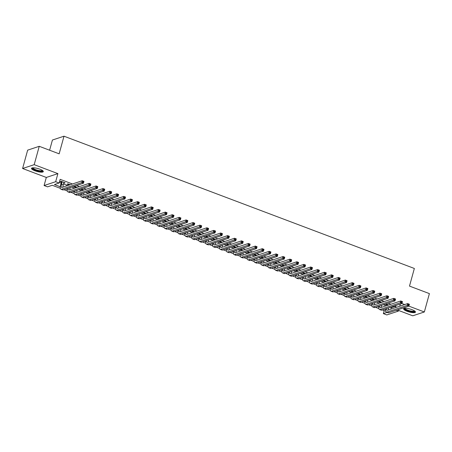 <?xml version="1.0" encoding="UTF-8"?>
<svg xmlns="http://www.w3.org/2000/svg" width="452" height="452" viewBox="0 0 452 452"><rect width="100%" height="100%" fill="white"/><g stroke="black" fill="none" stroke-linecap="round" stroke-linejoin="round"><path stroke-width="0.68" d="M34.951 170.794A6.136 1.525 -164.6 0 0 43.307 171.613A6.136 1.525 -164.6 0 0 39.838 169.178A6.136 1.525 -164.6 0 0 31.482 168.353A6.136 1.525 -164.6 0 0 34.951 170.794M407.105 311.292A6.136 1.525 -164.6 0 0 415.461 312.112A6.136 1.525 -164.6 0 0 411.992 309.676A6.136 1.525 -164.6 0 0 403.636 308.857A6.136 1.525 -164.6 0 0 407.105 311.292M60.376 188.354L52.246 185.286L47.55 186.84L44.087 185.535L55.675 181.704L59.139 183.009L54.438 184.563L60.302 186.778M46.313 177.455L57.901 173.624L34.188 164.669L39.245 146.312L27.657 150.143L22.6 168.5L46.313 177.455L44.087 185.535M49.613 150.222L52.421 140.03L64.003 136.199L414.348 268.465L409.495 286.093L429.4 293.608L424.343 311.97L408.817 306.106M398.579 310.451L412.755 315.801L424.343 311.97M396.223 310.27L398.404 311.095L386.816 314.925L383.352 313.62L387.11 312.377M384.183 310.603L383.352 313.62M34.188 164.669L22.6 168.5M63.8 182.879L65.15 182.834L60.997 181.263L60.212 181.523L61.421 181.981M70.173 184.727L67.919 183.879L67.133 184.139L68.348 184.597M77.094 187.343L74.84 186.49L74.06 186.749L75.269 187.207M84.021 189.959L81.767 189.105L80.981 189.365L82.196 189.823M90.942 192.569L88.688 191.721L87.908 191.981L89.117 192.433M97.864 195.185L95.615 194.332L94.83 194.592L96.044 195.049M104.791 197.801L102.536 196.948L101.756 197.208L102.966 197.665M111.712 200.411L109.463 199.564L108.678 199.818L109.892 200.276M118.639 203.027L116.384 202.174L115.605 202.434L116.814 202.892M125.56 205.637L123.311 204.79L122.526 205.05L123.735 205.507M132.487 208.253L130.232 207.406L129.447 207.66L130.662 208.118M139.408 210.869L137.154 210.016L136.374 210.276L137.583 210.734M146.335 213.48L144.081 212.632L143.295 212.892L144.51 213.35M153.256 216.096L151.002 215.248L150.222 215.502L151.431 215.96M160.177 218.712L157.929 217.858L157.143 218.118L158.358 218.576M167.104 221.322L164.85 220.474L164.07 220.734L165.279 221.192M174.026 223.938L171.777 223.09L170.992 223.344L172.206 223.802M180.953 226.554L178.698 225.701L177.918 225.96L179.128 226.418M187.874 229.164L185.625 228.316L184.84 228.576L186.049 229.034M194.801 231.78L192.546 230.927L191.761 231.187L192.976 231.644M201.722 234.396L199.473 233.543L198.688 233.803L199.897 234.26M208.649 237.006L206.394 236.159L205.609 236.419L206.824 236.876M215.57 239.622L213.316 238.769L212.536 239.029L213.745 239.487M222.497 242.238L220.243 241.385L219.457 241.645L220.672 242.102M229.418 244.848L227.164 244.001L226.384 244.261L227.593 244.713M236.339 247.464L234.091 246.611L233.305 246.871L234.52 247.329M243.266 250.08L241.012 249.227L240.232 249.487L241.441 249.945M250.188 252.691L247.939 251.843L247.154 252.097L248.368 252.555M257.115 255.307L254.86 254.453L254.08 254.713L255.29 255.171M264.036 257.917L261.787 257.069L261.002 257.329L262.211 257.787M270.963 260.533L268.708 259.685L267.923 259.94L269.138 260.397M277.884 263.149L275.63 262.296L274.85 262.555L276.059 263.013M284.811 265.759L282.556 264.912L281.771 265.171L282.986 265.629M291.732 268.375L289.478 267.527L288.698 267.782L289.907 268.239M298.653 270.991L296.405 270.138L295.619 270.398L296.834 270.855M305.58 273.601L303.326 272.754L302.546 273.014L303.755 273.471M312.501 276.217L310.253 275.37L309.467 275.624L310.682 276.082M319.428 278.833L317.174 277.98L316.394 278.24L317.603 278.698M326.35 281.443L324.101 280.596L323.316 280.856L324.525 281.313M333.277 284.059L331.022 283.206L330.237 283.466L331.452 283.924M340.198 286.675L337.949 285.822L337.164 286.082L338.373 286.54M347.125 289.286L344.87 288.438L344.085 288.698L345.3 289.156M354.046 291.902L351.792 291.048L351.012 291.308L352.221 291.766M360.973 294.518L358.718 293.664L357.933 293.924L359.148 294.382M367.894 297.128L365.64 296.28L364.86 296.54L366.069 296.992M374.815 299.744L372.567 298.891L371.781 299.151L372.996 299.608M381.742 302.36L379.488 301.507L378.708 301.767L379.917 302.224M390.325 307.315L391.257 307.665L395.952 306.117L395.025 305.761M390.935 304.219L388.098 303.151M384.014 301.608L381.177 300.535M377.087 298.992L374.25 297.919M370.165 296.376L367.329 295.309M363.238 293.766L360.402 292.693M356.317 291.15L353.481 290.082M349.39 288.534L346.554 287.466M342.469 285.924L339.633 284.85M335.548 283.308L332.712 282.24M328.621 280.692L325.785 279.624M321.7 278.082L318.863 277.008M314.773 275.466L311.936 274.398M307.852 272.85L305.015 271.782M300.925 270.239L298.088 269.166M294.003 267.624L291.167 266.556M287.077 265.013L284.24 263.94M280.155 262.397L277.319 261.324M273.234 259.781L270.398 258.713M266.307 257.171L263.471 256.098M259.386 254.555L256.55 253.482M252.459 251.939L249.623 250.871M245.538 249.329L242.701 248.255M238.611 246.713L235.774 245.639M231.69 244.097L228.853 243.029M224.763 241.487L221.926 240.413M217.841 238.871L215.005 237.803M210.914 236.255L208.078 235.187M203.993 233.644L201.157 232.571M197.072 231.028L194.236 229.961M190.145 228.413L187.309 227.345M183.224 225.802L180.388 224.729M176.297 223.186L173.461 222.118M169.376 220.57L166.539 219.502M162.449 217.96L159.612 216.887M155.528 215.344L152.691 214.276M148.601 212.734L145.764 211.66M141.679 210.118L138.843 209.044M134.758 207.502L131.922 206.434M127.831 204.892L124.995 203.818M120.91 202.276L118.074 201.202M113.983 199.66L111.147 198.592M107.062 197.049L104.226 195.976M100.135 194.433L97.299 193.36M93.214 191.817L90.377 190.75M86.287 189.207L83.45 188.134M79.366 186.591L76.529 185.523M72.444 183.975L60.15 179.337L59.139 183.009M59.319 182.348L61.133 183.037M63.506 183.93L67.743 185.529M71.828 187.071L74.67 188.145M78.755 189.687L81.592 190.761M85.677 192.303L88.513 193.371M92.603 194.914L95.44 195.987M99.525 197.53L102.361 198.603M106.452 200.146L109.288 201.213M113.373 202.756L116.209 203.829M120.3 205.372L123.136 206.445M127.221 207.988L130.057 209.056M134.148 210.598L136.984 211.672M141.069 213.214L143.905 214.282M147.99 215.83L150.827 216.898M154.917 218.44L157.754 219.514M161.839 221.056L164.675 222.124M168.765 223.672L171.602 224.74M175.687 226.282L178.523 227.356M182.614 228.898L185.45 229.966M189.535 231.509L192.371 232.582M196.462 234.125L199.298 235.198M203.383 236.741L206.219 237.808M210.304 239.351L213.146 240.424M217.231 241.967L220.067 243.04M224.152 244.583L226.989 245.651M231.079 247.193L233.916 248.267M238.001 249.809L240.837 250.883M244.927 252.425L247.764 253.493M251.849 255.035L254.685 256.109M258.776 257.651L261.612 258.725M265.697 260.267L268.533 261.335M272.624 262.878L275.46 263.951M279.545 265.493L282.381 266.561M286.466 268.109L289.303 269.177M293.393 270.72L296.229 271.793M300.314 273.336L303.151 274.404M307.241 275.952L310.078 277.019M314.163 278.562L316.999 279.635M321.089 281.178L323.926 282.246M328.011 283.788L330.847 284.862M334.938 286.404L337.774 287.478M341.859 289.02L344.695 290.088M348.78 291.63L351.622 292.704M355.707 294.246L358.543 295.32M362.628 296.862L365.465 297.93M369.555 299.473L372.391 300.546M376.476 302.089L379.313 303.162M383.403 304.704L386.24 305.772M388.663 304.97L386.415 304.123L385.629 304.377L386.844 304.834M57.901 173.624L55.675 181.704M395.952 306.117L395.545 307.597M400.359 303.998L399.749 306.207M398.873 309.394L398.404 311.095M404.726 304.563L401.89 303.49M39.245 146.312L59.15 153.827L64.003 136.199M385.793 311.213L382.409 309.936M378.872 308.597L375.488 307.32M371.945 305.987L368.561 304.704M365.024 303.371L361.64 302.094M358.097 300.755L354.713 299.478M351.176 298.145L347.791 296.862M344.254 295.529L340.864 294.252M337.328 292.913L333.943 291.636M330.406 290.303L327.016 289.02M323.479 287.687L320.095 286.41M316.558 285.071L313.174 283.794M309.631 282.46L306.247 281.178M302.71 279.844L299.326 278.568M295.783 277.229L292.399 275.952M288.862 274.618L285.478 273.341M281.935 272.002L278.551 270.725M275.014 269.386L271.629 268.109M268.092 266.776L264.702 265.499M261.166 264.16L257.781 262.883M254.244 261.544L250.854 260.267M247.317 258.934L243.933 257.657M240.396 256.318L237.012 255.041M233.469 253.708L230.085 252.425M226.548 251.092L223.164 249.815M219.621 248.476L216.237 247.199M212.7 245.865L209.316 244.583M205.779 243.249L202.389 241.973M198.852 240.633L195.467 239.357M191.93 238.023L188.54 236.741M185.004 235.407L181.619 234.13M178.082 232.791L174.698 231.514M171.155 230.181L167.771 228.898M164.234 227.565L160.85 226.288M157.307 224.949L153.923 223.672M150.386 222.339L147.002 221.062M143.465 219.723L140.075 218.446M136.538 217.107L133.154 215.83M129.617 214.497L126.227 213.22M122.69 211.881L119.305 210.604M115.768 209.265L112.384 207.988M108.842 206.654L105.457 205.377M101.92 204.038L98.536 202.762M94.993 201.428L91.609 200.146M88.072 198.812L84.688 197.535M81.145 196.196L77.761 194.919M74.224 193.586L70.84 192.303M67.303 190.97L63.913 189.693M66.105 188.964L67.229 189.388M73.032 191.58L74.151 192.004M79.953 194.196L81.077 194.62M86.88 196.806L87.999 197.23M93.801 199.422L94.926 199.846M100.728 202.038L101.847 202.462M107.649 204.649L108.768 205.072M114.576 207.265L115.695 207.688M121.498 209.881L122.616 210.304M128.419 212.491L129.543 212.915M135.346 215.107L136.464 215.531M142.267 217.723L143.391 218.141M149.194 220.333L150.313 220.757M156.115 222.949L157.239 223.373M163.042 225.565L164.161 225.983M169.963 228.175L171.082 228.599M176.89 230.791L178.009 231.215M183.811 233.401L184.93 233.825M190.733 236.017L191.857 236.441M197.66 238.633L198.778 239.057M204.581 241.244L205.705 241.667M211.508 243.86L212.626 244.283M218.429 246.476L219.553 246.899M225.356 249.086L226.475 249.51M232.277 251.702L233.396 252.126M239.204 254.318L240.323 254.742M246.125 256.928L247.244 257.352M253.047 259.544L254.171 259.968M259.973 262.16L261.092 262.584M266.895 264.77L268.019 265.194M273.822 267.386L274.94 267.81M280.743 270.002L281.867 270.42M287.67 272.612L288.788 273.036M294.591 275.228L295.715 275.652M301.518 277.844L302.637 278.262M308.439 280.455L309.558 280.878M315.366 283.071L316.485 283.494M322.287 285.681L323.406 286.105M329.209 288.297L330.333 288.721M336.135 290.913L337.254 291.337M343.057 293.523L344.181 293.947M349.984 296.139L351.102 296.563M356.905 298.755L358.029 299.179M363.832 301.365L364.95 301.789M370.753 303.981L371.872 304.405M377.68 306.597L378.799 307.021M384.601 309.208L385.72 309.631M391.257 307.665L390.844 309.151M64.506 182.591L64.365 183.094M387.624 304.58L387.404 305.388M386.618 305.648L386.98 304.337M388.63 307.88A3.932 1.328 -69.3 0 0 388.37 309.97M386.652 308.53A3.932 1.328 -69.3 0 0 387.104 310.27A3.932 1.328 -69.3 0 0 387.483 310.264L407.664 303.591L409.393 304.247L408.89 306.083L388.709 312.756A5.899 1.994 110.7 0 1 388.138 312.767L386.409 312.112A5.899 1.994 110.7 0 1 385.827 308.806M408.93 305.202L409.133 304.467L408.438 304.202L408.235 304.936L408.93 305.202L408.89 306.083L407.162 305.428L386.974 312.1A5.899 1.994 110.7 0 1 386.409 312.112M408.235 304.936L407.162 305.428L407.664 303.591L408.438 304.202M414.829 311.129A5.305 1.316 15.4 0 1 407.597 310.597A5.305 1.316 15.4 0 1 404.681 308.332M405.06 308.304A4.915 1.22 -164.6 0 0 407.857 310.179A4.915 1.22 -164.6 0 0 414.518 310.908M403.862 308.58A6.096 1.514 -164.6 0 0 407.28 310.699A6.096 1.514 -164.6 0 0 415.411 311.761M42.674 170.63A5.305 1.316 15.4 0 1 37.974 170.862A5.305 1.316 15.4 0 1 32.454 168.217A5.305 1.316 15.4 0 1 32.527 167.833M32.906 167.799A4.915 1.22 -164.6 0 0 32.934 167.941A4.915 1.22 -164.6 0 0 37.584 170.274A4.915 1.22 -164.6 0 0 42.369 170.404M31.708 168.076A6.096 1.514 -164.6 0 0 37.154 170.856A6.096 1.514 -164.6 0 0 43.256 171.257M380.703 301.964L380.477 302.778M379.697 303.032L380.059 301.721M381.703 305.264A3.932 1.328 -69.3 0 0 381.448 307.36M379.731 305.919A3.932 1.328 -69.3 0 0 380.177 307.659A3.932 1.328 -69.3 0 0 380.556 307.654L400.743 300.976L402.472 301.631L401.964 303.467L381.782 310.14A5.899 1.994 110.7 0 1 381.217 310.151L379.488 309.496A5.899 1.994 110.7 0 1 378.9 306.19M402.003 302.586L402.207 301.851L401.517 301.591L401.314 302.326L402.003 302.586L401.964 303.467L400.235 302.812L380.053 309.49A5.899 1.994 110.7 0 1 379.488 309.496M401.314 302.326L400.235 302.812L400.743 300.976L401.517 301.591M373.776 299.348L373.555 300.162M372.77 300.422L373.132 299.105M374.781 302.648A3.932 1.328 -69.3 0 0 374.522 304.744M372.804 303.303A3.932 1.328 -69.3 0 0 373.256 305.043A3.932 1.328 -69.3 0 0 373.634 305.038L393.816 298.365L395.551 299.015L395.042 300.851L374.861 307.529A5.899 1.994 110.7 0 1 374.29 307.535L372.561 306.885A5.899 1.994 110.7 0 1 371.979 303.574M395.082 299.97L395.285 299.235L394.59 298.975L394.387 299.71L395.082 299.97L395.042 300.851L393.313 300.201L373.126 306.874A5.899 1.994 110.7 0 1 372.561 306.885M394.387 299.71L393.313 300.201L393.816 298.365L394.59 298.975M366.854 296.738L366.628 297.546M365.849 297.806L366.21 296.495M367.855 300.038A3.932 1.328 -69.3 0 0 367.6 302.128M365.883 300.687A3.932 1.328 -69.3 0 0 366.335 302.433A3.932 1.328 -69.3 0 0 366.708 302.422L386.895 295.749L388.624 296.405L388.121 298.241L367.934 304.914A5.899 1.994 110.7 0 1 367.369 304.925L365.64 304.269A5.899 1.994 110.7 0 1 365.052 300.964M388.161 297.359L388.358 296.625L387.669 296.365L387.466 297.1L388.161 297.359L388.121 298.241L386.387 297.586L366.205 304.258A5.899 1.994 110.7 0 1 365.64 304.269M387.466 297.1L386.387 297.586L386.895 295.749L387.669 296.365M359.928 294.122L359.707 294.936M358.922 295.19L359.283 293.879M360.933 297.422A3.932 1.328 -69.3 0 0 360.673 299.518M358.956 298.077A3.932 1.328 -69.3 0 0 359.408 299.817A3.932 1.328 -69.3 0 0 359.786 299.812L379.968 293.139L381.703 293.789L381.194 295.625L361.012 302.298A5.899 1.994 110.7 0 1 360.447 302.309L358.713 301.653A5.899 1.994 110.7 0 1 358.131 298.348M381.234 294.744L381.437 294.009L380.742 293.749L380.544 294.484L381.234 294.744L381.194 295.625L379.465 294.97L359.278 301.648A5.899 1.994 110.7 0 1 358.713 301.653M380.544 294.484L379.465 294.97L379.968 293.139L380.742 293.749M353.006 291.506L352.78 292.32M352.001 292.58L352.362 291.263M354.006 294.806A3.932 1.328 -69.3 0 0 353.752 296.902M352.035 295.461A3.932 1.328 -69.3 0 0 352.487 297.201A3.932 1.328 -69.3 0 0 352.859 297.196L373.047 290.523L374.776 291.178L374.273 293.009L354.085 299.687A5.899 1.994 110.7 0 1 353.52 299.693L351.792 299.043A5.899 1.994 110.7 0 1 351.204 295.732M374.312 292.128L374.51 291.393L373.821 291.133L373.618 291.868L374.312 292.128L374.273 293.009L372.538 292.359L352.357 299.032A5.899 1.994 110.7 0 1 351.792 299.043M373.618 291.868L372.538 292.359L373.047 290.523L373.821 291.133M346.079 288.896L345.859 289.704M345.074 289.964L345.435 288.653M347.085 292.195A3.932 1.328 -69.3 0 0 346.831 294.286M345.113 292.845A3.932 1.328 -69.3 0 0 345.56 294.591A3.932 1.328 -69.3 0 0 345.938 294.58L366.12 287.907L367.855 288.562L367.346 290.399L347.164 297.071A5.899 1.994 110.7 0 1 346.599 297.083L344.865 296.427A5.899 1.994 110.7 0 1 344.283 293.122M367.386 289.517L367.589 288.783L366.894 288.523L366.696 289.257L367.386 289.517L367.346 290.399L365.617 289.743L345.435 296.416A5.899 1.994 110.7 0 1 344.865 296.427M366.696 289.257L365.617 289.743L366.12 287.907L366.894 288.523M339.158 286.28L338.932 287.093M338.152 287.348L338.514 286.037M340.158 289.579A3.932 1.328 -69.3 0 0 339.904 291.676M338.186 290.235A3.932 1.328 -69.3 0 0 338.638 291.975A3.932 1.328 -69.3 0 0 339.017 291.969L359.199 285.297L360.928 285.946L360.425 287.783L340.237 294.455A5.899 1.994 110.7 0 1 339.672 294.467L337.943 293.811A5.899 1.994 110.7 0 1 337.361 290.506M360.464 286.901L360.668 286.167L359.973 285.907L359.769 286.641L360.464 286.901L360.425 287.783L358.69 287.133L338.508 293.806A5.899 1.994 110.7 0 1 337.943 293.811M359.769 286.641L358.69 287.133L359.199 285.297L359.973 285.907M332.237 283.664L332.011 284.477M331.226 284.737L331.587 283.421M333.237 286.969A3.932 1.328 -69.3 0 0 332.983 289.06M331.265 287.619A3.932 1.328 -69.3 0 0 331.712 289.359A3.932 1.328 -69.3 0 0 332.09 289.353L352.272 282.681L354.006 283.336L353.498 285.172L333.316 291.845A5.899 1.994 110.7 0 1 332.751 291.851L331.017 291.201A5.899 1.994 110.7 0 1 330.435 287.89M353.537 284.291L353.741 283.557L353.052 283.291L352.848 284.025L353.537 284.291L353.498 285.172L351.769 284.517L331.587 291.19A5.899 1.994 110.7 0 1 331.017 291.201M352.848 284.025L351.769 284.517L352.272 282.681L353.052 283.291M325.31 281.054L325.09 281.862M324.304 282.121L324.666 280.811M326.316 284.353A3.932 1.328 -69.3 0 0 326.056 286.444M324.338 285.003A3.932 1.328 -69.3 0 0 324.79 286.749A3.932 1.328 -69.3 0 0 325.169 286.737L345.351 280.065L347.079 280.72L346.577 282.556L326.395 289.229A5.899 1.994 110.7 0 1 325.824 289.24L324.095 288.585A5.899 1.994 110.7 0 1 323.513 285.28M346.616 281.675L346.82 280.941L346.125 280.681L345.921 281.415L346.616 281.675L346.577 282.556L344.848 281.901L324.66 288.574A5.899 1.994 110.7 0 1 324.095 288.585M345.921 281.415L344.848 281.901L345.351 280.065L346.125 280.681M318.389 278.438L318.163 279.251M317.377 279.505L317.745 278.195M319.389 281.737A3.932 1.328 -69.3 0 0 319.135 283.833M317.417 282.393A3.932 1.328 -69.3 0 0 317.863 284.133A3.932 1.328 -69.3 0 0 318.242 284.127L338.429 277.455L340.158 278.104L339.65 279.941L319.468 286.613A5.899 1.994 110.7 0 1 318.903 286.624L317.174 285.969A5.899 1.994 110.7 0 1 316.586 282.664M339.689 279.059L339.893 278.325L339.203 278.065L339 278.799L339.689 279.059L339.65 279.941L337.921 279.291L317.739 285.963A5.899 1.994 110.7 0 1 317.174 285.969M339 278.799L337.921 279.291L338.429 277.455L339.203 278.065M311.462 275.822L311.242 276.635M310.456 276.895L310.818 275.579M312.468 279.127A3.932 1.328 -69.3 0 0 312.208 281.217M310.49 279.777A3.932 1.328 -69.3 0 0 310.942 281.517A3.932 1.328 -69.3 0 0 311.321 281.511L331.502 274.839L333.231 275.494L332.728 277.33L312.547 284.003A5.899 1.994 110.7 0 1 311.976 284.014L310.247 283.359A5.899 1.994 110.7 0 1 309.665 280.054M332.768 276.449L332.971 275.714L332.276 275.449L332.073 276.183L332.768 276.449L332.728 277.33L331 276.675L310.812 283.347A5.899 1.994 110.7 0 1 310.247 283.359M332.073 276.183L331 276.675L331.502 274.839L332.276 275.449M304.541 273.211L304.315 274.019M303.535 274.279L303.897 272.968M305.541 276.511A3.932 1.328 -69.3 0 0 305.286 278.601M303.569 277.161A3.932 1.328 -69.3 0 0 304.021 278.907A3.932 1.328 -69.3 0 0 304.394 278.901L324.581 272.223L326.31 272.878L325.807 274.714L305.62 281.387A5.899 1.994 110.7 0 1 305.055 281.398L303.326 280.743A5.899 1.994 110.7 0 1 302.738 277.438M325.847 273.833L326.045 273.098L325.355 272.838L325.152 273.573L325.847 273.833L325.807 274.714L324.073 274.059L303.891 280.732A5.899 1.994 110.7 0 1 303.326 280.743M325.152 273.573L324.073 274.059L324.581 272.223L325.355 272.838M297.614 270.595L297.393 271.409M296.608 271.669L296.97 270.352M298.619 273.895A3.932 1.328 -69.3 0 0 298.36 275.991M296.642 274.55A3.932 1.328 -69.3 0 0 297.094 276.291A3.932 1.328 -69.3 0 0 297.472 276.285L317.654 269.612L319.389 270.262L318.88 272.098L298.699 278.771A5.899 1.994 110.7 0 1 298.134 278.782L296.399 278.133A5.899 1.994 110.7 0 1 295.817 274.822M318.92 271.217L319.123 270.482L318.428 270.223L318.231 270.957L318.92 271.217L318.88 272.098L317.151 271.449L296.964 278.121A5.899 1.994 110.7 0 1 296.399 278.133M318.231 270.957L317.151 271.449L317.654 269.612L318.428 270.223M290.692 267.985L290.466 268.793M289.687 269.053L290.048 267.737M291.693 271.285A3.932 1.328 -69.3 0 0 291.438 273.375M289.721 271.934A3.932 1.328 -69.3 0 0 290.173 273.675A3.932 1.328 -69.3 0 0 290.546 273.669L310.733 266.996L312.462 267.652L311.959 269.488L291.772 276.161A5.899 1.994 110.7 0 1 291.207 276.172L289.478 275.517A5.899 1.994 110.7 0 1 288.89 272.211M311.999 268.607L312.196 267.872L311.507 267.607L311.304 268.341L311.999 268.607L311.959 269.488L310.225 268.833L290.043 275.505A5.899 1.994 110.7 0 1 289.478 275.517M311.304 268.341L310.225 268.833L310.733 266.996L311.507 267.607M283.766 265.369L283.545 266.177M282.76 266.437L283.121 265.126M284.771 268.669A3.932 1.328 -69.3 0 0 284.511 270.759M282.794 269.319A3.932 1.328 -69.3 0 0 283.246 271.064A3.932 1.328 -69.3 0 0 283.624 271.059L303.806 264.38L305.541 265.036L305.032 266.872L284.85 273.545A5.899 1.994 110.7 0 1 284.285 273.556L282.551 272.901A5.899 1.994 110.7 0 1 281.969 269.595M305.072 265.991L305.275 265.256L304.58 264.996L304.382 265.731L305.072 265.991L305.032 266.872L303.303 266.217L283.116 272.895A5.899 1.994 110.7 0 1 282.551 272.901M304.382 265.731L303.303 266.217L303.806 264.38L304.58 264.996M276.844 262.753L276.618 263.567M275.839 263.827L276.2 262.51M277.844 266.053A3.932 1.328 -69.3 0 0 277.59 268.149M275.873 266.708A3.932 1.328 -69.3 0 0 276.325 268.448A3.932 1.328 -69.3 0 0 276.703 268.443L296.885 261.77L298.614 262.42L298.111 264.256L277.923 270.934A5.899 1.994 110.7 0 1 277.358 270.94L275.63 270.29A5.899 1.994 110.7 0 1 275.042 266.979M298.151 263.375L298.354 262.64L297.659 262.38L297.456 263.115L298.151 263.375L298.111 264.256L296.376 263.606L276.195 270.279A5.899 1.994 110.7 0 1 275.63 270.29M297.456 263.115L296.376 263.606L296.885 261.77L297.659 262.38M269.917 260.143L269.697 260.951M268.912 261.211L269.273 259.894M270.923 263.443A3.932 1.328 -69.3 0 0 270.669 265.533M268.951 264.092A3.932 1.328 -69.3 0 0 269.398 265.832A3.932 1.328 -69.3 0 0 269.776 265.827L289.958 259.154L291.693 259.81L291.184 261.646L271.002 268.318A5.899 1.994 110.7 0 1 270.437 268.33L268.703 267.674A5.899 1.994 110.7 0 1 268.121 264.369M291.224 260.764L291.427 260.03L290.738 259.764L290.534 260.499L291.224 260.764L291.184 261.646L289.455 260.99L269.273 267.663A5.899 1.994 110.7 0 1 268.703 267.674M290.534 260.499L289.455 260.99L289.958 259.154L290.738 259.764M262.996 257.527L262.77 258.335M261.99 258.595L262.352 257.284M263.996 260.827A3.932 1.328 -69.3 0 0 263.742 262.923M262.024 261.482A3.932 1.328 -69.3 0 0 262.476 263.222A3.932 1.328 -69.3 0 0 262.855 263.217L283.037 256.538L284.766 257.194L284.263 259.03L264.075 265.703A5.899 1.994 110.7 0 1 263.51 265.714L261.781 265.058A5.899 1.994 110.7 0 1 261.2 261.753M284.302 258.148L284.506 257.414L283.811 257.154L283.607 257.889L284.302 258.148L284.263 259.03L282.528 258.374L262.346 265.053A5.899 1.994 110.7 0 1 261.781 265.058M283.607 257.889L282.528 258.374L283.037 256.538L283.811 257.154M256.075 254.911L255.849 255.725M255.064 255.985L255.425 254.668M257.075 258.211A3.932 1.328 -69.3 0 0 256.821 260.307M255.103 258.866A3.932 1.328 -69.3 0 0 255.549 260.606A3.932 1.328 -69.3 0 0 255.928 260.601L276.115 253.928L277.844 254.578L277.336 256.414L257.154 263.092A5.899 1.994 110.7 0 1 256.589 263.098L254.855 262.448A5.899 1.994 110.7 0 1 254.273 259.137M277.375 255.533L277.579 254.798L276.89 254.538L276.686 255.273L277.375 255.533L277.336 256.414L275.607 255.764L255.425 262.437A5.899 1.994 110.7 0 1 254.855 262.448M276.686 255.273L275.607 255.764L276.115 253.928L276.89 254.538M249.148 252.301L248.928 253.109M248.142 253.369L248.504 252.058M250.154 255.6A3.932 1.328 -69.3 0 0 249.894 257.691M248.176 256.25A3.932 1.328 -69.3 0 0 248.628 257.99A3.932 1.328 -69.3 0 0 249.007 257.985L269.189 251.312L270.917 251.967L270.415 253.804L250.233 260.476A5.899 1.994 110.7 0 1 249.662 260.488L247.933 259.832A5.899 1.994 110.7 0 1 247.351 256.527M270.454 252.922L270.658 252.188L269.963 251.922L269.759 252.657L270.454 252.922L270.415 253.804L268.686 253.148L248.498 259.821A5.899 1.994 110.7 0 1 247.933 259.832M269.759 252.657L268.686 253.148L269.189 251.312L269.963 251.922M242.227 249.685L242.001 250.498M241.221 250.753L241.583 249.442M243.227 252.984A3.932 1.328 -69.3 0 0 242.973 255.081M241.255 253.64A3.932 1.328 -69.3 0 0 241.701 255.38A3.932 1.328 -69.3 0 0 242.08 255.374L262.267 248.696L263.996 249.351L263.488 251.188L243.306 257.86A5.899 1.994 110.7 0 1 242.741 257.872L241.012 257.216A5.899 1.994 110.7 0 1 240.424 253.911M263.527 250.306L263.731 249.572L263.041 249.312L262.838 250.046L263.527 250.306L263.488 251.188L261.759 250.532L241.577 257.211A5.899 1.994 110.7 0 1 241.012 257.216M262.838 250.046L261.759 250.532L262.267 248.696L263.041 249.312M235.3 247.069L235.08 247.882M234.294 248.142L234.656 246.826M236.306 250.368A3.932 1.328 -69.3 0 0 236.046 252.465M234.328 251.024A3.932 1.328 -69.3 0 0 234.78 252.764A3.932 1.328 -69.3 0 0 235.159 252.758L255.34 246.086L257.075 246.735L256.566 248.572L236.385 255.25A5.899 1.994 110.7 0 1 235.82 255.256L234.085 254.606A5.899 1.994 110.7 0 1 233.503 251.295M256.606 247.69L256.809 246.956L256.114 246.696L255.911 247.43L256.606 247.69L256.566 248.572L254.838 247.922L234.65 254.595A5.899 1.994 110.7 0 1 234.085 254.606M255.911 247.43L254.838 247.922L255.34 246.086L256.114 246.696M228.379 244.459L228.153 245.266M227.373 245.526L227.735 244.216M229.379 247.758A3.932 1.328 -69.3 0 0 229.124 249.849M227.407 248.408A3.932 1.328 -69.3 0 0 227.859 250.154A3.932 1.328 -69.3 0 0 228.232 250.142L248.419 243.47L250.148 244.125L249.645 245.961L229.458 252.634A5.899 1.994 110.7 0 1 228.893 252.645L227.164 251.99A5.899 1.994 110.7 0 1 226.576 248.685M249.685 245.08L249.883 244.346L249.193 244.086L248.99 244.82L249.685 245.08L249.645 245.961L247.911 245.306L227.729 251.979A5.899 1.994 110.7 0 1 227.164 251.99M248.99 244.82L247.911 245.306L248.419 243.47L249.193 244.086M221.452 241.843L221.231 242.656M220.446 242.91L220.808 241.6M222.457 245.142A3.932 1.328 -69.3 0 0 222.198 247.238M220.48 245.798A3.932 1.328 -69.3 0 0 220.932 247.538A3.932 1.328 -69.3 0 0 221.31 247.532L241.492 240.859L243.227 241.509L242.718 243.345L222.537 250.018A5.899 1.994 110.7 0 1 221.972 250.029L220.237 249.374A5.899 1.994 110.7 0 1 219.655 246.069M242.758 242.464L242.961 241.73L242.266 241.47L242.069 242.204L242.758 242.464L242.718 243.345L240.989 242.69L220.802 249.368A5.899 1.994 110.7 0 1 220.237 249.374M242.069 242.204L240.989 242.69L241.492 240.859L242.266 241.47M214.53 239.227L214.304 240.04M213.525 240.3L213.886 238.984M215.531 242.526A3.932 1.328 -69.3 0 0 215.276 244.622M213.559 243.182A3.932 1.328 -69.3 0 0 214.011 244.922A3.932 1.328 -69.3 0 0 214.384 244.916L234.571 238.244L236.3 238.899L235.797 240.73L215.61 247.408A5.899 1.994 110.7 0 1 215.045 247.413L213.316 246.764A5.899 1.994 110.7 0 1 212.728 243.453M235.837 239.848L236.034 239.114L235.345 238.854L235.142 239.588L235.837 239.848L235.797 240.73L234.063 240.08L213.881 246.752A5.899 1.994 110.7 0 1 213.316 246.764M235.142 239.588L234.063 240.08L234.571 238.244L235.345 238.854M207.604 236.616L207.383 237.424M206.598 237.684L206.959 236.373M208.609 239.916A3.932 1.328 -69.3 0 0 208.355 242.006M206.637 240.566A3.932 1.328 -69.3 0 0 207.084 242.312A3.932 1.328 -69.3 0 0 207.462 242.3L227.644 235.628L229.379 236.283L228.87 238.119L208.688 244.792A5.899 1.994 110.7 0 1 208.123 244.803L206.389 244.148A5.899 1.994 110.7 0 1 205.807 240.843M228.91 237.238L229.113 236.503L228.418 236.243L228.22 236.978L228.91 237.238L228.87 238.119L227.141 237.464L206.959 244.136A5.899 1.994 110.7 0 1 206.389 244.148M228.22 236.978L227.141 237.464L227.644 235.628L228.418 236.243M200.682 234L200.456 234.814M199.677 235.068L200.038 233.757M201.682 237.3A3.932 1.328 -69.3 0 0 201.428 239.396M199.711 237.955A3.932 1.328 -69.3 0 0 200.163 239.696A3.932 1.328 -69.3 0 0 200.541 239.69L220.723 233.017L222.452 233.667L221.949 235.503L201.761 242.176A5.899 1.994 110.7 0 1 201.196 242.187L199.468 241.532A5.899 1.994 110.7 0 1 198.886 238.227M221.988 234.622L222.192 233.887L221.497 233.627L221.294 234.362L221.988 234.622L221.949 235.503L220.214 234.854L200.033 241.526A5.899 1.994 110.7 0 1 199.468 241.532M221.294 234.362L220.214 234.854L220.723 233.017L221.497 233.627M193.761 231.384L193.535 232.198M192.75 232.458L193.111 231.141M194.761 234.69A3.932 1.328 -69.3 0 0 194.507 236.78M192.789 235.339A3.932 1.328 -69.3 0 0 193.236 237.08A3.932 1.328 -69.3 0 0 193.614 237.074L213.796 230.401L215.531 231.057L215.022 232.893L194.84 239.566A5.899 1.994 110.7 0 1 194.275 239.571L192.541 238.922A5.899 1.994 110.7 0 1 191.959 235.611M215.062 232.012L215.265 231.277L214.576 231.012L214.372 231.746L215.062 232.012L215.022 232.893L213.293 232.238L193.111 238.91A5.899 1.994 110.7 0 1 192.541 238.922M214.372 231.746L213.293 232.238L213.796 230.401L214.576 231.012M186.834 228.774L186.614 229.582M185.828 229.842L186.19 228.531M187.84 232.074A3.932 1.328 -69.3 0 0 187.58 234.164M185.862 232.723A3.932 1.328 -69.3 0 0 186.314 234.469A3.932 1.328 -69.3 0 0 186.693 234.458L206.875 227.785L208.604 228.441L208.101 230.277L187.919 236.95A5.899 1.994 110.7 0 1 187.348 236.961L185.619 236.306A5.899 1.994 110.7 0 1 185.037 233M208.14 229.396L208.344 228.661L207.649 228.401L207.445 229.136L208.14 229.396L208.101 230.277L206.372 229.622L186.184 236.294A5.899 1.994 110.7 0 1 185.619 236.306M207.445 229.136L206.372 229.622L206.875 227.785L207.649 228.401M179.913 226.158L179.687 226.972M178.907 227.226L179.269 225.915M180.913 229.458A3.932 1.328 -69.3 0 0 180.659 231.554M178.941 230.113A3.932 1.328 -69.3 0 0 179.387 231.853A3.932 1.328 -69.3 0 0 179.766 231.848L199.953 225.175L201.682 225.825L201.174 227.661L180.992 234.334A5.899 1.994 110.7 0 1 180.427 234.345L178.698 233.695A5.899 1.994 110.7 0 1 178.111 230.384M201.213 226.78L201.417 226.045L200.728 225.785L200.524 226.52L201.213 226.78L201.174 227.661L199.445 227.011L179.263 233.684A5.899 1.994 110.7 0 1 178.698 233.695M200.524 226.52L199.445 227.011L199.953 225.175L200.728 225.785M172.986 223.542L172.766 224.356M171.98 224.616L172.342 223.299M173.992 226.847A3.932 1.328 -69.3 0 0 173.732 228.938M172.014 227.497A3.932 1.328 -69.3 0 0 172.466 229.237A3.932 1.328 -69.3 0 0 172.845 229.232L193.027 222.559L194.761 223.215L194.253 225.051L174.071 231.723A5.899 1.994 110.7 0 1 173.5 231.735L171.771 231.079A5.899 1.994 110.7 0 1 171.189 227.774M194.292 224.169L194.496 223.435L193.801 223.169L193.597 223.904L194.292 224.169L194.253 225.051L192.524 224.395L172.336 231.068A5.899 1.994 110.7 0 1 171.771 231.079M193.597 223.904L192.524 224.395L193.027 222.559L193.801 223.169M166.065 220.932L165.839 221.74M165.059 222L165.421 220.689M167.065 224.232A3.932 1.328 -69.3 0 0 166.811 226.322M165.093 224.881A3.932 1.328 -69.3 0 0 165.545 226.627A3.932 1.328 -69.3 0 0 165.918 226.621L186.105 219.943L187.834 220.599L187.331 222.435L167.144 229.107A5.899 1.994 110.7 0 1 166.579 229.119L164.85 228.463A5.899 1.994 110.7 0 1 164.262 225.158M187.371 221.553L187.569 220.819L186.879 220.559L186.676 221.294L187.371 221.553L187.331 222.435L185.597 221.779L165.415 228.452A5.899 1.994 110.7 0 1 164.85 228.463M186.676 221.294L185.597 221.779L186.105 219.943L186.879 220.559M159.138 218.316L158.918 219.13M158.132 219.389L158.494 218.073M160.144 221.616A3.932 1.328 -69.3 0 0 159.884 223.712M158.166 222.271A3.932 1.328 -69.3 0 0 158.618 224.011A3.932 1.328 -69.3 0 0 158.997 224.006L179.178 217.333L180.913 217.983L180.404 219.819L160.223 226.492A5.899 1.994 110.7 0 1 159.658 226.503L157.923 225.853A5.899 1.994 110.7 0 1 157.341 222.542M180.444 218.937L180.647 218.203L179.952 217.943L179.755 218.678L180.444 218.937L180.404 219.819L178.676 219.169L158.488 225.842A5.899 1.994 110.7 0 1 157.923 225.853M179.755 218.678L178.676 219.169L179.178 217.333L179.952 217.943M152.217 215.706L151.991 216.514M151.211 216.774L151.573 215.457M153.217 219.005A3.932 1.328 -69.3 0 0 152.962 221.096M151.245 219.655A3.932 1.328 -69.3 0 0 151.697 221.395A3.932 1.328 -69.3 0 0 152.07 221.39L172.257 214.717L173.986 215.372L173.483 217.209L153.296 223.881A5.899 1.994 110.7 0 1 152.731 223.893L151.002 223.237A5.899 1.994 110.7 0 1 150.414 219.932M173.523 216.327L173.721 215.593L173.031 215.327L172.828 216.062L173.523 216.327L173.483 217.209L171.749 216.553L151.567 223.226A5.899 1.994 110.7 0 1 151.002 223.237M172.828 216.062L171.749 216.553L172.257 214.717L173.031 215.327M145.29 213.09L145.069 213.898M144.284 214.158L144.646 212.847M146.295 216.389A3.932 1.328 -69.3 0 0 146.036 218.485M144.318 217.039A3.932 1.328 -69.3 0 0 144.77 218.785A3.932 1.328 -69.3 0 0 145.148 218.779L165.33 212.101L167.065 212.756L166.556 214.593L146.375 221.265A5.899 1.994 110.7 0 1 145.81 221.277L144.075 220.621A5.899 1.994 110.7 0 1 143.493 217.316M166.596 213.711L166.799 212.977L166.104 212.717L165.907 213.451L166.596 213.711L166.556 214.593L164.827 213.937L144.64 220.616A5.899 1.994 110.7 0 1 144.075 220.621M165.907 213.451L164.827 213.937L165.33 212.101L166.104 212.717M138.368 210.474L138.142 211.287M137.363 211.547L137.724 210.231M139.369 213.773A3.932 1.328 -69.3 0 0 139.114 215.87M137.397 214.429A3.932 1.328 -69.3 0 0 137.849 216.169A3.932 1.328 -69.3 0 0 138.227 216.163L158.409 209.491L160.138 210.14L159.635 211.977L139.448 218.655A5.899 1.994 110.7 0 1 138.883 218.661L137.154 218.011A5.899 1.994 110.7 0 1 136.566 214.7M159.675 211.095L159.878 210.361L159.183 210.101L158.98 210.835L159.675 211.095L159.635 211.977L157.901 211.327L137.719 218A5.899 1.994 110.7 0 1 137.154 218.011M158.98 210.835L157.901 211.327L158.409 209.491L159.183 210.101M131.442 207.863L131.221 208.671M130.436 208.931L130.797 207.621M132.447 211.163A3.932 1.328 -69.3 0 0 132.193 213.254M130.475 211.813A3.932 1.328 -69.3 0 0 130.922 213.553A3.932 1.328 -69.3 0 0 131.3 213.547L151.482 206.875L153.217 207.53L152.708 209.366L132.526 216.039A5.899 1.994 110.7 0 1 131.961 216.05L130.227 215.395A5.899 1.994 110.7 0 1 129.645 212.09M152.748 208.485L152.951 207.75L152.262 207.485L152.058 208.219L152.748 208.485L152.708 209.366L150.979 208.711L130.797 215.384A5.899 1.994 110.7 0 1 130.227 215.395M152.058 208.219L150.979 208.711L151.482 206.875L152.262 207.485M124.52 205.248L124.294 206.055M123.515 206.315L123.876 205.005M125.52 208.547A3.932 1.328 -69.3 0 0 125.266 210.643M123.549 209.203A3.932 1.328 -69.3 0 0 124.001 210.943A3.932 1.328 -69.3 0 0 124.379 210.937L144.561 204.259L146.29 204.914L145.787 206.75L125.599 213.423A5.899 1.994 110.7 0 1 125.034 213.434L123.306 212.779A5.899 1.994 110.7 0 1 122.724 209.474M145.827 205.869L146.03 205.135L145.335 204.875L145.132 205.609L145.827 205.869L145.787 206.75L144.052 206.095L123.871 212.773A5.899 1.994 110.7 0 1 123.306 212.779M145.132 205.609L144.052 206.095L144.561 204.259L145.335 204.875M117.599 202.632L117.373 203.445M116.588 203.705L116.949 202.389M118.599 205.931A3.932 1.328 -69.3 0 0 118.345 208.027M116.627 206.587A3.932 1.328 -69.3 0 0 117.074 208.327A3.932 1.328 -69.3 0 0 117.452 208.321L137.64 201.648L139.369 202.298L138.86 204.134L118.678 210.813A5.899 1.994 110.7 0 1 118.113 210.818L116.384 210.169A5.899 1.994 110.7 0 1 115.797 206.858M138.9 203.253L139.103 202.519L138.414 202.259L138.21 202.993L138.9 203.253L138.86 204.134L137.131 203.485L116.949 210.157A5.899 1.994 110.7 0 1 116.384 210.169M138.21 202.993L137.131 203.485L137.64 201.648L138.414 202.259M110.672 200.021L110.452 200.829M109.666 201.089L110.028 199.778M111.678 203.321A3.932 1.328 -69.3 0 0 111.418 205.411M109.7 203.971A3.932 1.328 -69.3 0 0 110.152 205.711A3.932 1.328 -69.3 0 0 110.531 205.705L130.713 199.033L132.442 199.688L131.939 201.524L111.757 208.197A5.899 1.994 110.7 0 1 111.186 208.208L109.457 207.553A5.899 1.994 110.7 0 1 108.875 204.247M131.978 200.643L132.182 199.908L131.487 199.643L131.283 200.377L131.978 200.643L131.939 201.524L130.21 200.869L110.022 207.541A5.899 1.994 110.7 0 1 109.457 207.553M131.283 200.377L130.21 200.869L130.713 199.033L131.487 199.643M103.751 197.405L103.525 198.219M102.745 198.473L103.107 197.162M104.751 200.705A3.932 1.328 -69.3 0 0 104.497 202.801M102.779 201.36A3.932 1.328 -69.3 0 0 103.225 203.101A3.932 1.328 -69.3 0 0 103.604 203.095L123.791 196.417L125.52 197.072L125.012 198.908L104.83 205.581A5.899 1.994 110.7 0 1 104.265 205.592L102.536 204.937A5.899 1.994 110.7 0 1 101.949 201.632M125.051 198.027L125.255 197.292L124.566 197.032L124.362 197.767L125.051 198.027L125.012 198.908L123.283 198.253L103.101 204.931A5.899 1.994 110.7 0 1 102.536 204.937M124.362 197.767L123.283 198.253L123.791 196.417L124.566 197.032M96.824 194.789L96.604 195.603M95.818 195.863L96.18 194.546M97.83 198.089A3.932 1.328 -69.3 0 0 97.57 200.185M95.852 198.744A3.932 1.328 -69.3 0 0 96.304 200.485A3.932 1.328 -69.3 0 0 96.683 200.479L116.865 193.806L118.599 194.456L118.091 196.292L97.909 202.971A5.899 1.994 110.7 0 1 97.344 202.976L95.609 202.326A5.899 1.994 110.7 0 1 95.027 199.016M118.13 195.411L118.334 194.676L117.639 194.416L117.441 195.151L118.13 195.411L118.091 196.292L116.362 195.643L96.174 202.315A5.899 1.994 110.7 0 1 95.609 202.326M117.441 195.151L116.362 195.643L116.865 193.806L117.639 194.416M89.903 192.179L89.677 192.987M88.897 193.247L89.259 191.936M90.903 195.479A3.932 1.328 -69.3 0 0 90.649 197.569M88.931 196.128A3.932 1.328 -69.3 0 0 89.383 197.874A3.932 1.328 -69.3 0 0 89.756 197.863L109.943 191.19L111.672 191.846L111.169 193.682L90.982 200.355A5.899 1.994 110.7 0 1 90.417 200.366L88.688 199.711A5.899 1.994 110.7 0 1 88.1 196.405M111.209 192.801L111.407 192.066L110.717 191.806L110.514 192.541L111.209 192.801L111.169 193.682L109.435 193.027L89.253 199.699A5.899 1.994 110.7 0 1 88.688 199.711M110.514 192.541L109.435 193.027L109.943 191.19L110.717 191.806M82.976 189.563L82.756 190.377M81.97 190.631L82.332 189.32M83.982 192.863A3.932 1.328 -69.3 0 0 83.722 194.959M82.004 193.518A3.932 1.328 -69.3 0 0 82.456 195.258A3.932 1.328 -69.3 0 0 82.835 195.253L103.016 188.58L104.751 189.23L104.242 191.066L84.061 197.739A5.899 1.994 110.7 0 1 83.496 197.75L81.761 197.095A5.899 1.994 110.7 0 1 81.179 193.789M104.282 190.185L104.485 189.45L103.79 189.19L103.593 189.925L104.282 190.185L104.242 191.066L102.514 190.411L82.326 197.089A5.899 1.994 110.7 0 1 81.761 197.095M103.593 189.925L102.514 190.411L103.016 188.58L103.79 189.19M76.055 186.947L75.829 187.761M75.049 188.021L75.411 186.704M77.055 190.247A3.932 1.328 -69.3 0 0 76.8 192.343M75.083 190.902A3.932 1.328 -69.3 0 0 75.535 192.642A3.932 1.328 -69.3 0 0 75.908 192.637L96.095 185.964L97.824 186.619L97.321 188.45L77.134 195.128A5.899 1.994 110.7 0 1 76.569 195.134L74.84 194.484A5.899 1.994 110.7 0 1 74.252 191.173M97.361 187.569L97.564 186.834L96.869 186.574L96.666 187.309L97.361 187.569L97.321 188.45L95.587 187.8L75.405 194.473A5.899 1.994 110.7 0 1 74.84 194.484M96.666 187.309L95.587 187.8L96.095 185.964L96.869 186.574M69.128 184.337L68.907 185.145M68.122 185.405L68.484 184.094M70.133 187.636A3.932 1.328 -69.3 0 0 69.879 189.727M68.162 188.286A3.932 1.328 -69.3 0 0 68.608 190.032A3.932 1.328 -69.3 0 0 68.986 190.021L89.168 183.348L90.903 184.004L90.394 185.84L70.213 192.512A5.899 1.994 110.7 0 1 69.648 192.524L67.913 191.868A5.899 1.994 110.7 0 1 67.331 188.563M90.434 184.958L90.637 184.224L89.948 183.964L89.745 184.698L90.434 184.958L90.394 185.84L88.665 185.184L68.484 191.857A5.899 1.994 110.7 0 1 67.913 191.868M89.745 184.698L88.665 185.184L89.168 183.348L89.948 183.964M62.206 181.721L61.506 184.258A3.932 1.328 -69.3 0 0 61.687 187.416A3.932 1.328 -69.3 0 0 62.065 187.41L82.247 180.738L83.976 181.388L83.473 183.224L63.286 189.897A5.899 1.994 110.7 0 1 62.721 189.908L60.992 189.252A5.899 1.994 110.7 0 1 60.726 184.512L61.562 181.478M63.935 182.376L63.24 184.908A3.932 1.328 -69.3 0 0 62.952 187.117M83.513 182.342L83.716 181.608L83.021 181.348L82.818 182.083L83.513 182.342L83.473 183.224L81.739 182.574L61.557 189.247A5.899 1.994 110.7 0 1 60.992 189.252M82.818 182.083L81.739 182.574L82.247 180.738L83.021 181.348M388.709 312.756L386.974 312.1M381.782 310.14L380.053 309.49M374.861 307.529L373.126 306.874M367.934 304.914L366.205 304.258M361.012 302.298L359.278 301.648M354.085 299.687L352.357 299.032M347.164 297.071L345.435 296.416M340.237 294.455L338.508 293.806M333.316 291.845L331.587 291.19M326.395 289.229L324.66 288.574M319.468 286.613L317.739 285.963M312.547 284.003L310.812 283.347M305.62 281.387L303.891 280.732M298.699 278.771L296.964 278.121M291.772 276.161L290.043 275.505M284.85 273.545L283.116 272.895M277.923 270.934L276.195 270.279M271.002 268.318L269.273 267.663M264.075 265.703L262.346 265.053M257.154 263.092L255.425 262.437M250.233 260.476L248.498 259.821M243.306 257.86L241.577 257.211M236.385 255.25L234.65 254.595M229.458 252.634L227.729 251.979M222.537 250.018L220.802 249.368M215.61 247.408L213.881 246.752M208.688 244.792L206.959 244.136M201.761 242.176L200.033 241.526M194.84 239.566L193.111 238.91M187.919 236.95L186.184 236.294M180.992 234.334L179.263 233.684M174.071 231.723L172.336 231.068M167.144 229.107L165.415 228.452M160.223 226.492L158.488 225.842M153.296 223.881L151.567 223.226M146.375 221.265L144.64 220.616M139.448 218.655L137.719 218M132.526 216.039L130.797 215.384M125.599 213.423L123.871 212.773M118.678 210.813L116.949 210.157M111.757 208.197L110.022 207.541M104.83 205.581L103.101 204.931M97.909 202.971L96.174 202.315M90.982 200.355L89.253 199.699M84.061 197.739L82.326 197.089M77.134 195.128L75.405 194.473M70.213 192.512L68.484 191.857M63.24 184.908L61.506 184.258M63.286 189.897L61.557 189.247"/></g></svg>
